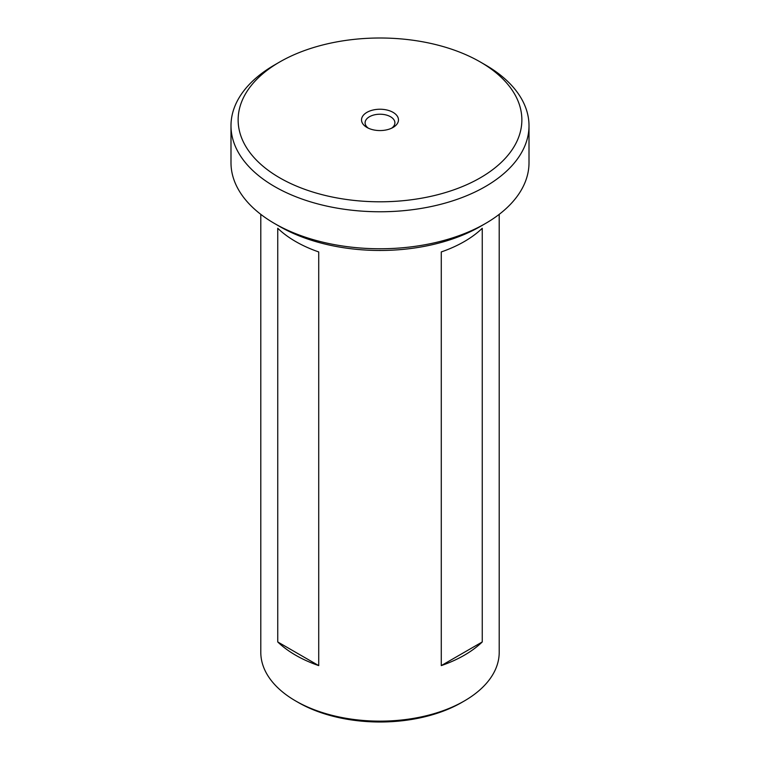 <?xml version="1.0" encoding="UTF-8"?>
<svg xmlns="http://www.w3.org/2000/svg" width="760" height="760" viewBox="0 0 760 760"><rect width="100%" height="100%" fill="white"/><g stroke="black" fill="none" stroke-linecap="round" stroke-linejoin="round"><path stroke-width="1.14" d="M485.365 223.564L480.31 226.48A141.864 81.899 180 0 1 279.69 226.48L274.635 223.564A149.007 86.032 0 0 0 485.365 223.564A149.007 86.032 0 0 0 529.008 162.725L529.008 125.742A149.007 86.032 180 0 1 437.028 205.219A149.007 86.032 180 0 1 274.635 186.57A149.007 86.032 180 0 1 230.993 125.742A149.007 86.032 180 0 1 274.635 64.913L279.69 61.987A141.864 81.899 0 0 0 279.69 177.811A141.864 81.899 0 0 0 480.31 177.811A141.864 81.899 0 0 0 480.31 61.987L485.365 64.904A149.007 86.032 180 0 1 485.365 64.913A149.007 86.032 180 0 1 529.008 125.742M366.938 127.442L366.938 127.442A18.477 10.668 180 0 1 366.938 112.356A18.477 10.668 180 0 1 393.062 112.356A18.477 10.668 180 0 1 393.062 127.442A18.477 10.668 180 0 1 366.938 127.442M391.666 128.174A14.905 8.607 0 0 0 394.905 122.825A14.905 8.607 0 0 0 390.535 116.736A14.905 8.607 0 0 0 374.3 114.874A14.905 8.607 0 0 0 365.094 122.825A14.905 8.607 0 0 0 368.334 128.174M482.258 228.275L482.258 641.953A119.206 68.828 180 0 1 441.275 665.608L441.275 251.94A119.206 68.828 -0 0 0 482.258 228.275M464.293 700.986L461.766 702.449A115.634 66.756 0 0 1 298.233 702.449L295.706 700.986A119.206 68.828 0 0 0 464.293 700.986A119.206 68.828 0 0 0 499.206 652.317L499.206 214.348M295.706 241.566A119.206 68.828 0 0 0 318.725 251.94L318.725 665.608A119.206 68.828 180 0 1 295.706 655.244A119.206 68.828 180 0 1 277.742 641.953L277.742 228.275A119.206 68.828 0 0 0 295.706 241.566M485.365 64.913L480.31 61.987A141.864 81.899 0 0 0 279.69 61.987M260.794 214.348L260.794 652.317A119.206 68.828 0 0 0 295.706 700.986L298.233 702.449M279.69 226.48L274.635 223.564A149.007 86.032 0 0 1 230.993 162.725L230.993 125.742M482.258 641.953L441.275 665.608M318.725 665.608L277.742 641.953"/></g></svg>
